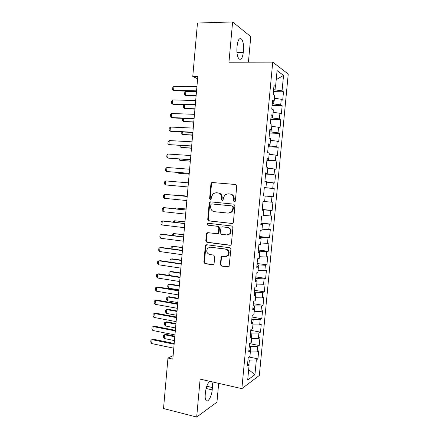 <?xml version="1.0" encoding="UTF-8"?>
<svg xmlns="http://www.w3.org/2000/svg" width="439" height="439" viewBox="0 0 439 439"><rect width="100%" height="100%" fill="white"/><g stroke="black" fill="none" stroke-linecap="round" stroke-linejoin="round"><path stroke-width="0.66" d="M234.355 201.891L235.063 201.633L235.359 200.996L236.747 186.01L235.567 184.484L212.339 182.52L211.466 182.8L210.945 183.798L209.617 198.516L210.413 199.569L211.055 199.355L211.56 196.782L213.113 193.687L216.032 192.721L217.947 192.897C220.405 193.39 221.64 195.009 221.646 197.742L221.47 199.657L222.282 200.722L222.957 200.486L223.446 197.912L224.922 194.883L227.995 193.818L229.948 193.994C232.451 194.499 233.702 196.129 233.707 198.883L233.526 200.821L234.355 201.891M220.268 264.465L221.426 266.034L227.94 266.972L229.065 266.522L230.892 249.297L229.718 247.733L206.709 244.742L205.704 245.105L205.326 245.95L203.866 262.121L204.997 263.669L212.685 264.777L213.755 264.371L214.084 263.581L214.715 256.617L213.573 255.059L209.743 254.538C206.665 253.276 205.979 251.152 207.691 248.167L210.413 247.173L225.553 249.165C228.62 250.34 229.372 252.436 227.808 255.454L224.867 256.606L222.326 256.261L221.245 256.678L220.268 264.465L220.822 264.36L221.975 265.924L228.626 266.868M173.125 355.634L167.967 358.059L172.812 359.118L197.824 76.446L192.77 76.408L197.616 78.817M167.967 358.059L163.522 408.533L196.677 417.05L216.948 402.157L218.688 383.351M248.414 62.173L250.779 36.635L232.615 21.95L228.949 62.217L272.74 62.113L241.862 388.652L200.129 379.115L196.677 417.05M232.615 21.95L197.473 23.037L192.77 76.408M231.957 223.522L233.016 223.122L233.394 222.266L234.925 205.677L233.751 204.14L210.588 201.858L209.666 202.165L209.2 203.114L207.729 219.401L208.865 220.921L232.313 223.511M232.906 227.528L231.375 244.057L231.04 244.858L229.943 245.286L206.928 242.333L205.792 240.802L206.423 233.861L206.818 232.988L207.806 232.637L217.064 233.757L218.084 233.383L218.891 227.874L217.739 226.337L208.091 225.223C207.268 224.889 207.098 224.324 207.592 223.528L208.267 223.292L231.732 225.975L232.906 227.528M272.74 62.113L288.247 74.043L259.328 375.455L241.862 388.652M264.305 187.716L274.232 188.561L273.448 196.782L265.161 196.024L264.618 201.715L262.988 201.611L262.171 210.226L263.806 210.265L263.268 215.95L261.628 215.961L260.81 224.548L262.456 224.477L261.918 230.151L260.267 230.272L259.454 238.843L261.112 238.657L260.574 244.32L258.911 244.55L258.105 253.1L259.767 252.804L259.229 258.456L257.561 258.796L256.755 267.324L258.428 266.917L257.891 272.553L256.217 273.003L255.405 281.514L257.089 280.998L256.557 286.618L254.872 287.183L254.066 295.672L255.756 295.046L255.224 300.655L253.528 301.324L252.727 309.791L254.422 309.056L253.89 314.653L252.189 315.432L251.388 323.883L253.094 323.038L252.562 328.619L250.856 329.508L250.054 337.937L251.772 336.987L251.24 342.557L249.522 343.55L248.726 351.957L250.449 350.904L249.923 356.457L248.194 357.56L247.398 365.95L249.127 364.782L247.612 363.69M265.161 196.013L263.532 195.865L264.349 187.228L265.974 187.448L266.517 181.73L264.898 181.466L265.716 172.812L267.335 173.147L267.878 167.418L266.264 167.039L267.088 158.364L268.695 158.808L269.239 153.063L267.636 152.574L268.465 143.877L270.062 144.436L270.605 138.68L269.014 138.076L269.842 129.357L271.428 130.032L271.977 124.259L270.391 123.54L271.22 114.804L272.8 115.594L273.349 109.805L271.774 108.971L272.603 100.213L274.177 101.118L274.726 95.318L273.157 94.363L273.991 85.583L275.555 86.609L277.075 70.608L283.534 75.404L282.052 90.868L273.607 89.677M273.42 91.63L283.49 91.811L282.052 90.868M283.49 91.811L282.694 100.163L281.251 99.285L280.713 104.894L272.268 103.758M272.109 105.448L282.156 105.728L280.713 104.894M282.156 105.728L281.361 114.063L279.912 113.289L279.374 118.887L270.934 117.806M270.803 119.238L280.828 119.611L279.374 118.887M280.828 119.611L280.033 127.93L278.573 127.266L278.041 132.841L269.606 131.821M269.497 132.995L279.506 133.467L278.041 132.841M279.506 133.467L278.71 141.759L277.245 141.204L276.713 146.769L268.278 145.803M268.191 146.725L278.183 147.284L276.713 146.769M278.183 147.284L277.388 155.565L275.911 155.11L275.385 160.663L266.956 159.752M266.896 160.416L276.861 161.075L275.385 160.663M276.861 161.075L276.071 169.333L274.589 168.988L274.057 174.524L265.639 173.674M265.6 174.08L274.057 174.524M275.544 174.832L274.759 183.074L273.267 182.827L272.734 188.358L264.322 187.557M274.232 188.561L272.734 188.358M271.944 196.639L271.417 202.154L264.635 201.567M262.242 209.463L272.136 210.457L272.921 202.253L271.417 202.154M272.136 210.457L270.627 210.418L270.1 215.922L263.318 215.395M260.958 223.017L270.83 224.099L271.615 215.917L270.1 215.922M270.83 224.099L269.316 224.17L268.789 229.657L262.012 229.196M259.674 236.539L269.53 237.713L270.309 229.548L268.789 229.657M269.53 237.713L268.004 237.883L267.483 243.365L260.7 242.97M258.395 250.027L268.229 251.295L269.008 243.151L267.483 243.365M268.229 251.295L266.698 251.569L266.171 257.034L259.394 256.705M257.117 263.488L266.934 264.849L267.708 256.722L266.171 257.034M266.934 264.849L265.392 265.222L264.871 270.676L258.094 270.413M255.844 276.921L265.639 278.37L266.413 270.259L264.871 270.676M265.639 278.37L264.091 278.847L263.57 284.285L256.793 284.088M254.571 290.322L264.349 291.858L265.123 283.77L263.57 284.285M264.349 291.858L262.791 292.44L262.27 297.867L255.498 297.73M253.303 303.689L263.06 305.319L263.834 297.247L262.27 297.867M263.06 305.319L261.496 305.999L260.975 311.41L254.208 311.339M252.041 317.029L261.776 318.747L262.544 310.697L260.975 311.41M261.776 318.747L260.201 319.526L259.685 324.931L252.919 324.92M250.773 330.342L260.492 332.147L261.26 324.114L259.685 324.931M260.492 332.147L258.911 333.025L258.395 338.414L251.629 338.469M249.517 343.622L259.213 345.515L259.981 337.498L258.395 338.414M259.213 345.515L257.627 346.492L257.111 351.869L250.345 351.99M249.028 357.028L257.934 358.855L258.703 350.854L257.111 351.869M257.934 358.855L256.343 359.931L254.933 374.676L247.684 380.015L249.127 364.782M250.449 350.904L248.924 349.883M248.924 364.633L249.357 360.09L247.98 359.804M256.343 359.931L249.357 360.09M254.933 374.676L248.666 369.687M251.772 336.987L250.235 336.044M250.241 350.761L250.636 346.59L249.259 346.316M257.627 346.492L250.636 346.59M253.094 323.038L251.552 322.177M251.563 336.861L251.92 333.058L250.543 332.795M258.911 333.025L251.92 333.058M254.422 309.056L252.869 308.271M252.886 322.923L253.21 319.493L251.827 319.246M260.201 319.526L253.21 319.493M255.756 295.046L254.192 294.339M254.214 308.952L254.505 305.895L253.116 305.665M261.496 305.999L254.505 305.895M257.089 280.998L255.514 280.373M255.542 294.948L255.794 292.27L254.406 292.05M262.791 292.44L255.794 292.27M258.428 266.917L256.842 266.369M256.875 280.911L257.095 278.611L255.701 278.403M264.091 278.847L257.095 278.611M259.767 252.804L258.176 252.337M258.209 266.841L258.395 264.926L257.002 264.728M265.392 265.222L258.395 264.926M261.112 238.657L259.509 238.267M259.548 252.738L259.696 251.201L258.302 251.02M266.698 251.569L259.696 251.201M262.456 224.477L260.848 224.17M260.892 238.602L261.002 237.45L259.603 237.279M268.004 237.883L261.002 237.45M263.806 210.265L262.187 210.034M262.237 224.433L262.313 223.665L260.909 223.511M269.316 224.17L262.313 223.665M263.587 210.232L263.625 209.847L262.22 209.71M270.627 210.418L263.625 209.847M265.974 187.448L264.338 187.349M267.335 173.147L265.688 173.131M273.267 182.827L266.478 182.147M268.695 158.808L267.038 158.874M267.049 173.778L267.11 173.142M274.589 168.988L267.801 168.236M270.062 144.436L268.394 144.585M268.372 159.845L268.47 158.819M275.911 155.11L269.123 154.292M271.428 130.032L269.755 130.262M269.7 145.88L269.837 144.458M277.245 141.204L270.451 140.315M272.8 115.594L271.115 115.907M271.028 131.887L271.203 130.065M278.573 127.266L271.785 126.311M274.177 101.118L272.482 101.519M272.361 117.855L272.57 115.638M279.912 113.289L273.118 112.269M275.555 86.609L273.848 87.092M273.695 103.796L273.947 101.173M281.251 99.285L274.452 98.199M275.033 89.699L275.324 86.675M211.828 182.833L211.538 182.811M283.534 75.404L276.213 79.673M243.502 50.008C243.815 44.833 243.124 41.162 241.417 38.994C239.365 37.683 237.954 39.834 237.186 45.436L236.956 47.988C236.654 53.174 237.34 56.818 239.019 58.925C241.099 60.225 242.52 58.08 243.272 52.482L243.502 50.008L236.851 50.079M209.864 381.337C207.652 383.104 206.187 386.726 205.457 392.192L205.238 394.595C205.008 397.493 205.298 399.468 206.116 400.522C207.954 402.969 211.735 396.252 212.207 389.898L212.427 387.555C212.652 384.822 212.399 382.89 211.669 381.749M234.651 201.869L234.053 200.848L234.234 198.922C234.228 196.173 232.977 194.543 230.48 194.043L229.948 193.994M227.995 193.818L230.48 194.043M216.032 192.721L218.501 192.946C220.96 193.44 222.189 195.053 222.194 197.775L222.019 199.69L222.589 200.694M235.803 184.528L212.904 182.591L212.032 182.871L211.51 183.87L210.188 198.554L210.731 199.536M210.907 201.891L210.237 202.192L209.771 203.142L208.3 219.396L209.436 220.91L232.39 223.495M232.95 207.043L232.127 205.968L211.807 203.932L211.154 204.151L210.83 204.815L210.649 206.818C210.649 209.524 211.867 211.143 214.309 211.669L228.187 213.134L231.463 211.927L232.763 209.079L232.95 207.043L233.482 207.06L232.659 205.984L232.127 205.968M212.278 203.954L232.659 205.984M228.829 213.151L231.995 211.933L233.29 209.09L232.763 209.079M233.482 207.06L233.29 209.09M207.883 232.648L206.994 233.817L206.368 240.748L207.499 242.279L230.513 245.225M217.618 233.718L218.638 233.345L219.017 232.489L219.445 227.846L218.293 226.315L208.091 225.223M208.476 223.319L208.163 223.511C207.674 224.302 207.839 224.867 208.662 225.202M226.798 234.936L229.652 233.85C231.348 230.788 230.629 228.664 227.484 227.468L222.096 226.842L221.075 227.221L220.257 232.741L221.415 234.289L226.798 234.936M227.72 234.92L230.184 233.806C231.88 230.755 231.161 228.631 228.022 227.44L227.484 227.468M222.26 226.837L228.022 227.44M222.249 256.25L221.465 257.375L220.822 264.36M226.107 256.535L228.346 255.361C229.904 252.354 229.153 250.263 226.096 249.089L225.553 249.165M209.913 247.146L226.096 249.089M206.725 244.742L205.907 245.884L204.448 262.023L205.573 263.565L213.349 264.679M196.48 91.696L185.878 91.493L185.538 95.411L196.129 95.642M185.878 91.493L184.715 92.624L184.545 94.577L185.538 95.411L186.564 95.839L196.09 96.053M196.551 90.84L173.597 90.418L172.593 89.561L172.774 87.526L173.954 86.335L196.919 86.686M173.954 86.335L173.597 90.418L174.711 90.884L196.513 91.296M184.715 104.745L184.391 108.455L194.965 108.79M184.523 104.74L183.573 105.64L183.403 107.593L184.391 108.455L185.423 108.839L194.932 109.141M183.524 118.371L183.25 121.471L193.802 121.905M182.75 118.343L182.267 120.577L183.25 121.471L193.78 122.201M195.328 104.663L172.423 104.01L171.424 103.121L171.6 101.091L172.774 99.933L195.695 100.52M172.774 99.933L172.423 104.01L173.537 104.427L195.295 105.053M194.109 118.459L171.248 117.57L170.255 116.648L170.425 114.623L171.6 113.503L194.477 114.321M171.6 113.503L171.248 117.57L172.368 117.937L194.082 118.782M182.333 131.963L182.114 134.455L192.644 134.992M181.274 131.914L181.131 133.533L182.114 134.455L192.628 135.228M181.142 145.523L180.978 147.416L191.492 148.053M180.089 145.463L180.001 146.456L180.978 147.416L191.475 148.234M192.891 132.221L170.074 131.102L169.086 130.147L169.262 128.122L170.425 127.047L193.259 128.095M170.425 127.047L170.074 131.102L171.199 131.415L192.869 132.479M191.678 145.951L168.905 144.607L167.923 143.613L168.093 141.594L169.256 140.557L192.041 141.835M169.256 140.557L168.905 144.607L191.662 146.149M179.957 159.055L179.847 160.35L190.339 161.086M178.903 158.984L179.847 160.35L190.328 161.206M190.466 159.648L167.742 158.078L166.76 157.052L166.93 155.038L168.088 154.04L190.828 155.543M168.088 154.04L167.742 158.078L190.455 159.78M178.777 172.554L178.717 173.251L189.187 174.085M177.998 172.494L178.717 173.251L189.182 174.151M189.253 173.312L166.579 171.517L165.596 170.458L165.772 168.45L166.924 167.489L189.621 169.218M166.924 167.489L166.579 171.517L189.247 173.389M187.239 196.096L176.802 195.125L176.774 195.437M187.239 196.129L176.802 195.125L176.423 195.404M186.103 208.969L175.677 207.954L175.595 208.86M186.092 209.057L175.677 207.954L174.574 208.75M173.378 222.123L173.432 221.53L174.552 220.757L174.426 222.249M184.962 221.81L174.552 220.757L184.951 221.953M172.209 235.474L172.318 234.272L173.432 233.532L173.251 235.606M183.831 234.629L173.432 233.532L183.815 234.827M171.045 248.792L171.205 246.987L172.318 246.279L172.083 248.935M182.701 247.415L172.318 246.279L182.673 247.667M170.37 262.154L169.926 261.573L170.096 259.668L171.205 258.999L170.919 262.237M181.57 260.179L172.269 258.84L171.205 258.999L181.543 260.486M180.44 272.915L171.161 271.489L170.091 271.692L169.756 275.494L180.072 277.108L158.858 273.799L157.7 274.018L180.034 277.519M169.756 275.494L168.817 274.227L168.988 272.328L170.091 271.692L180.413 273.277M179.321 285.619L170.052 284.11L168.982 284.357L168.647 288.149L178.942 289.861M168.647 288.149L167.714 286.854L167.879 284.96L168.982 284.357L179.282 286.036M165.761 180.906L165.415 184.929L188.046 186.959L165.415 184.929L164.444 183.837L164.614 181.834L165.761 180.906L188.408 182.86M186.844 200.557L164.257 198.313L163.286 197.182L163.462 195.185L164.603 194.301L187.206 196.442M164.257 198.313L164.603 194.301L187.206 196.474M185.642 214.128L163.099 211.664L162.134 210.5L162.309 208.509L163.445 207.658L164.587 207.685L186.01 209.968M163.099 211.664L163.445 207.658L186.004 210.061M184.446 227.671L161.947 224.982L160.987 223.791L161.157 221.799L162.293 220.987L163.44 220.971L184.819 223.456M161.947 224.982L162.293 220.987L184.803 223.616M183.25 241.187L160.795 238.273L159.84 237.049L160.01 235.063L161.14 234.289L162.287 234.217L183.628 236.917M160.795 238.273L161.14 234.289L183.606 237.137M182.059 254.669L159.648 251.536L158.693 250.279L158.869 248.298L159.994 247.563L161.14 247.442L182.437 250.351M159.648 251.536L159.994 247.563L182.415 250.625M180.868 268.119L158.501 264.772L157.552 263.477L157.722 261.501L159.999 260.634L181.252 263.751M158.501 264.772L158.847 260.804L181.225 264.086M157.36 277.975L156.416 276.647L156.586 274.677L157.7 274.018L157.36 277.975L179.677 281.542M178.492 294.931L156.218 291.15L155.274 289.789L155.45 287.819L157.722 286.936L178.887 290.459M156.218 291.15L156.558 287.199L178.849 290.92M178.196 298.3L168.949 296.704L167.874 296.994L167.544 300.781L177.817 302.586M167.544 300.781L166.611 299.453L166.776 297.565L167.874 296.994L178.152 298.772M177.312 308.293L155.082 304.293L154.144 302.905L154.314 300.94L156.586 300.04L177.713 303.772M155.082 304.293L155.422 300.353L177.663 304.287M177.076 310.955L167.846 309.27L166.771 309.605L166.441 313.386L176.692 315.284M166.441 313.386L165.514 312.03L165.679 310.143L166.771 309.605L177.032 311.476M176.132 321.628L153.946 317.408L153.013 315.987L153.178 314.028L155.45 313.117L176.538 317.051M153.946 317.408L154.287 313.479L176.483 317.627M175.957 323.576L166.743 321.814L165.668 322.193L165.338 325.963L175.573 327.955M165.338 325.963L164.411 324.575L164.576 322.692L165.668 322.193L175.907 324.158M174.952 334.924L152.81 330.496L151.883 329.041L152.053 327.088L154.319 326.166L175.364 330.304M152.81 330.496L153.151 326.572L175.309 330.94M174.843 336.175L165.646 334.331L164.565 334.748L164.235 338.513L174.453 340.598M164.235 338.513L163.319 337.097L163.484 335.22L164.565 334.748L174.788 336.806M173.778 348.198L151.68 343.556L150.753 342.069L150.923 340.115L153.189 339.182L174.195 343.523M151.68 343.556L152.02 339.643L174.135 344.22M234.234 198.922L233.707 198.883M222.019 199.69L221.47 199.657M222.194 197.775L221.646 197.742M218.501 192.946L217.947 192.897M210.188 198.554L209.617 198.516M211.51 183.87L210.945 183.798M212.904 182.591L212.339 182.52M234.053 200.848L233.526 200.821M209.436 220.91L208.865 220.921M208.3 219.396L207.729 219.401M209.771 203.142L209.2 203.114M212.372 203.959L211.807 203.932M230.48 245.22L229.943 245.286M207.499 242.279L206.928 242.333M206.368 240.748L205.792 240.802M206.994 233.817L206.423 233.861M219.017 232.489L218.463 232.527M219.445 227.846L218.891 227.874M218.293 226.315L217.739 226.337M222.644 226.82L222.096 226.842M221.465 257.375L220.91 257.468M210.978 247.102L210.413 247.173M213.25 264.668L212.685 264.777M205.573 263.565L204.997 263.669M204.448 262.023L203.866 262.121M205.907 245.884L205.326 245.95M228.478 266.857L227.94 266.972M221.975 265.924L221.426 266.034M236.95 52.543L243.272 52.482M206.094 388.466L212.207 389.898M206.764 386.238L212.427 387.555M212.032 182.871L211.466 182.8M210.237 202.192L209.666 202.165M231.995 211.933L231.463 211.927M207.395 232.944L206.818 232.988M218.638 233.345L218.084 233.383M208.163 223.511L207.592 223.528M230.184 233.806L229.652 233.85M221.794 256.585L221.245 256.678M228.346 255.361L227.808 255.454M206.281 245.039L205.704 245.105M239.255 39.038L241.417 38.994"/></g></svg>
